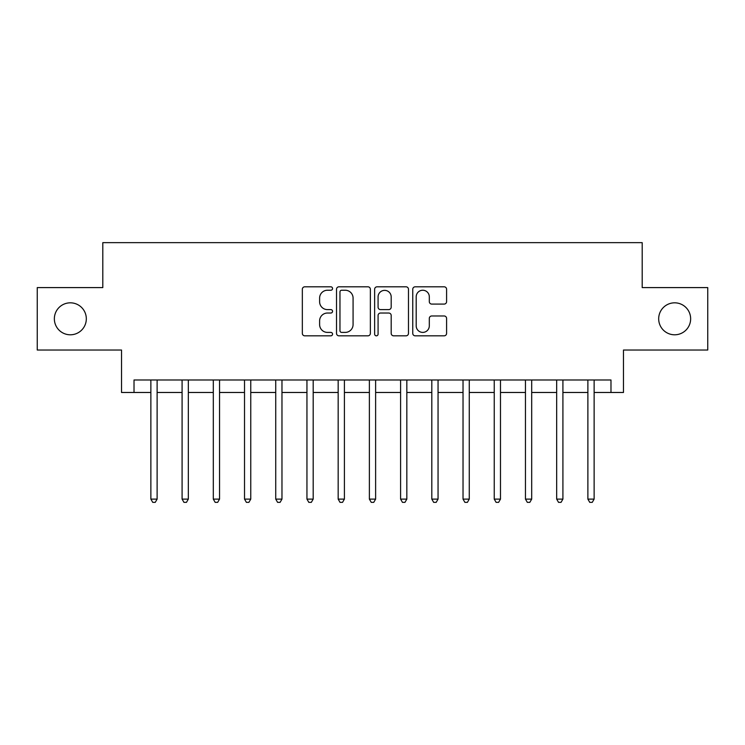 <?xml version="1.0" encoding="UTF-8"?>
<svg xmlns="http://www.w3.org/2000/svg" width="745" height="745" viewBox="0 0 745 745"><rect width="100%" height="100%" fill="white"/><g stroke="black" fill="none" stroke-linecap="round" stroke-linejoin="round"><path stroke-width="1.12" d="M332.549 288.52A1.714 1.714 0 0 0 330.827 286.806L304.789 286.806A2.449 2.449 0 0 0 302.34 289.256L302.34 333.378A2.449 2.449 0 0 0 304.789 335.827L330.827 335.827A1.714 1.714 0 0 0 332.549 334.114A1.714 1.714 0 0 0 330.827 332.4L327.455 332.4A7.841 7.841 0 0 1 319.614 324.559L319.614 320.881A7.841 7.841 0 0 1 327.455 313.03L330.827 313.03A1.714 1.714 0 0 0 332.549 311.317A1.714 1.714 0 0 0 330.827 309.603L327.455 309.603A7.841 7.841 0 0 1 319.614 301.762L319.614 298.084A7.841 7.841 0 0 1 327.455 290.243L330.827 290.243A1.714 1.714 0 0 0 332.549 288.52M658.682 318.813A15.98 15.98 0 0 0 674.663 334.794A15.98 15.98 0 0 0 690.643 318.813A15.98 15.98 0 0 0 674.663 302.824A15.98 15.98 0 0 0 658.682 318.813M54.357 318.813A15.98 15.98 0 0 0 70.337 334.794A15.98 15.98 0 0 0 86.318 318.813A15.98 15.98 0 0 0 70.337 302.824A15.98 15.98 0 0 0 54.357 318.813M444.132 304.09A2.449 2.449 0 0 0 446.59 301.632L446.59 289.256A2.449 2.449 0 0 0 444.132 286.806L415.207 286.806A2.449 2.449 0 0 0 412.758 289.256L412.758 333.378A2.449 2.449 0 0 0 415.207 335.827L444.132 335.827A2.449 2.449 0 0 0 446.59 333.378L446.59 318.422A2.449 2.449 0 0 0 444.132 315.973L431.755 315.973A2.449 2.449 0 0 0 429.306 318.422L429.306 325.844A6.556 6.556 0 0 1 422.75 332.4A6.556 6.556 0 0 1 416.194 325.844L416.194 296.799A6.556 6.556 0 0 1 422.75 290.243A6.556 6.556 0 0 1 429.306 296.799L429.306 301.632A2.449 2.449 0 0 0 431.755 304.09L444.132 304.09M134.016 392.475L134.016 379.987L610.984 379.987L610.984 392.475L623.472 392.475L623.472 350.029L707.75 350.029L707.75 287.598L642.199 287.598L642.199 242.647L102.801 242.647L102.801 287.598L37.25 287.598L37.25 350.029L121.528 350.029L121.528 392.475L150.872 392.475M370.358 289.256A2.449 2.449 0 0 0 367.9 286.806L338.984 286.806A2.449 2.449 0 0 0 336.526 289.256L336.526 333.378A2.449 2.449 0 0 0 338.984 335.827L367.9 335.827A2.449 2.449 0 0 0 370.358 333.378L370.358 289.256M377.1 286.806L406.016 286.806A2.449 2.449 0 0 1 408.474 289.256L408.474 333.378A2.449 2.449 0 0 1 406.016 335.827L393.639 335.827A2.449 2.449 0 0 1 391.19 333.378L391.19 315.489A2.449 2.449 0 0 0 388.741 313.03L380.527 313.03A2.449 2.449 0 0 0 378.078 315.489L378.078 334.114A1.714 1.714 0 0 1 376.365 335.827A1.714 1.714 0 0 1 374.642 334.114L374.642 289.256A2.449 2.449 0 0 1 377.1 286.806M157.12 392.475L182.087 392.475M188.327 392.475L213.303 392.475M219.542 392.475L244.518 392.475M250.758 392.475L275.734 392.475M281.973 392.475L306.949 392.475M313.189 392.475L338.165 392.475M344.404 392.475L369.38 392.475M375.62 392.475L400.596 392.475M406.835 392.475L431.811 392.475M438.051 392.475L463.027 392.475M469.266 392.475L494.242 392.475M500.482 392.475L525.458 392.475M531.697 392.475L556.673 392.475M562.913 392.475L587.88 392.475M594.128 392.475L610.984 392.475M341.676 290.243A1.714 1.714 0 0 0 339.962 291.956L339.962 330.687A1.714 1.714 0 0 0 341.676 332.4L345.233 332.4A7.841 7.841 0 0 0 353.074 324.559L353.074 298.084A7.841 7.841 0 0 0 345.233 290.243L341.676 290.243M391.19 296.92A6.556 6.556 0 0 0 384.634 290.364A6.556 6.556 0 0 0 378.078 296.92L378.078 307.154A2.449 2.449 0 0 0 380.527 309.603L388.741 309.603A2.449 2.449 0 0 0 391.19 307.154L391.19 296.92M157.428 379.987L157.297 380.304A2.496 2.496 90.7 0 0 157.12 381.244L157.12 499.113L150.872 499.113L150.872 381.244A2.496 2.496 90.7 0 0 150.695 380.304L150.565 379.987M157.12 499.113L155.239 502.354L152.744 502.354L150.872 499.113M188.643 379.987L188.513 380.304A2.496 2.496 90.7 0 0 188.327 381.244L188.327 499.113L182.087 499.113L182.087 381.244A2.496 2.496 90.7 0 0 181.91 380.304L181.78 379.987M188.327 499.113L186.455 502.354L183.959 502.354L182.087 499.113M219.85 379.987L219.728 380.304A2.496 2.496 90.7 0 0 219.542 381.244L219.542 499.113L213.303 499.113L213.303 381.244A2.496 2.496 90.7 0 0 213.126 380.304L212.995 379.987M219.542 499.113L217.67 502.354L215.175 502.354L213.303 499.113M251.065 379.987L250.944 380.304A2.496 2.496 90.7 0 0 250.758 381.244L250.758 499.113L244.518 499.113L244.518 381.244A2.496 2.496 90.7 0 0 244.341 380.304L244.211 379.987M250.758 499.113L248.886 502.354L246.39 502.354L244.518 499.113M282.281 379.987L282.159 380.304A2.496 2.496 90.7 0 0 281.973 381.244L281.973 499.113L275.734 499.113L275.734 381.244A2.496 2.496 90.7 0 0 275.557 380.304L275.426 379.987M281.973 499.113L280.101 502.354L277.606 502.354L275.734 499.113M313.496 379.987L313.375 380.304A2.496 2.496 90.7 0 0 313.189 381.244L313.189 499.113L306.949 499.113L306.949 381.244A2.496 2.496 90.7 0 0 306.772 380.304L306.642 379.987M313.189 499.113L311.317 502.354L308.821 502.354L306.949 499.113M344.712 379.987L344.59 380.304A2.496 2.496 90.7 0 0 344.404 381.244L344.404 499.113L338.165 499.113L338.165 381.244A2.496 2.496 90.7 0 0 337.979 380.304L337.858 379.987M344.404 499.113L342.532 502.354L340.037 502.354L338.165 499.113M375.927 379.987L375.806 380.304A2.496 2.496 90.7 0 0 375.62 381.244L375.62 499.113L369.38 499.113L369.38 381.244A2.496 2.496 90.7 0 0 369.194 380.304L369.073 379.987M375.62 499.113L373.748 502.354L371.252 502.354L369.38 499.113M407.142 379.987L407.021 380.304A2.496 2.496 90.7 0 0 406.835 381.244L406.835 499.113L400.596 499.113L400.596 381.244A2.496 2.496 90.7 0 0 400.41 380.304L400.288 379.987M406.835 499.113L404.963 502.354L402.468 502.354L400.596 499.113M438.358 379.987L438.228 380.304A2.496 2.496 90.7 0 0 438.051 381.244L438.051 499.113L431.811 499.113L431.811 381.244A2.496 2.496 90.7 0 0 431.625 380.304L431.504 379.987M438.051 499.113L436.179 502.354L433.683 502.354L431.811 499.113M469.574 379.987L469.443 380.304A2.496 2.496 90.7 0 0 469.266 381.244L469.266 499.113L463.027 499.113L463.027 381.244A2.496 2.496 90.7 0 0 462.841 380.304L462.719 379.987M469.266 499.113L467.394 502.354L464.899 502.354L463.027 499.113M500.789 379.987L500.659 380.304A2.496 2.496 90.7 0 0 500.482 381.244L500.482 499.113L494.242 499.113L494.242 381.244A2.496 2.496 90.7 0 0 494.056 380.304L493.935 379.987M500.482 499.113L498.61 502.354L496.114 502.354L494.242 499.113M532.005 379.987L531.874 380.304A2.496 2.496 90.7 0 0 531.697 381.244L531.697 499.113L525.458 499.113L525.458 381.244A2.496 2.496 90.7 0 0 525.272 380.304L525.15 379.987M531.697 499.113L529.825 502.354L527.33 502.354L525.458 499.113M563.22 379.987L563.09 380.304A2.496 2.496 90.7 0 0 562.913 381.244L562.913 499.113L556.673 499.113L556.673 381.244A2.496 2.496 90.7 0 0 556.487 380.304L556.357 379.987M562.913 499.113L561.041 502.354L558.545 502.354L556.673 499.113M594.436 379.987L594.305 380.304A2.496 2.496 90.7 0 0 594.128 381.244L594.128 499.113L587.88 499.113L587.88 381.244A2.496 2.496 90.7 0 0 587.703 380.304L587.572 379.987M594.128 499.113L592.256 502.354L589.761 502.354L587.88 499.113"/></g></svg>
